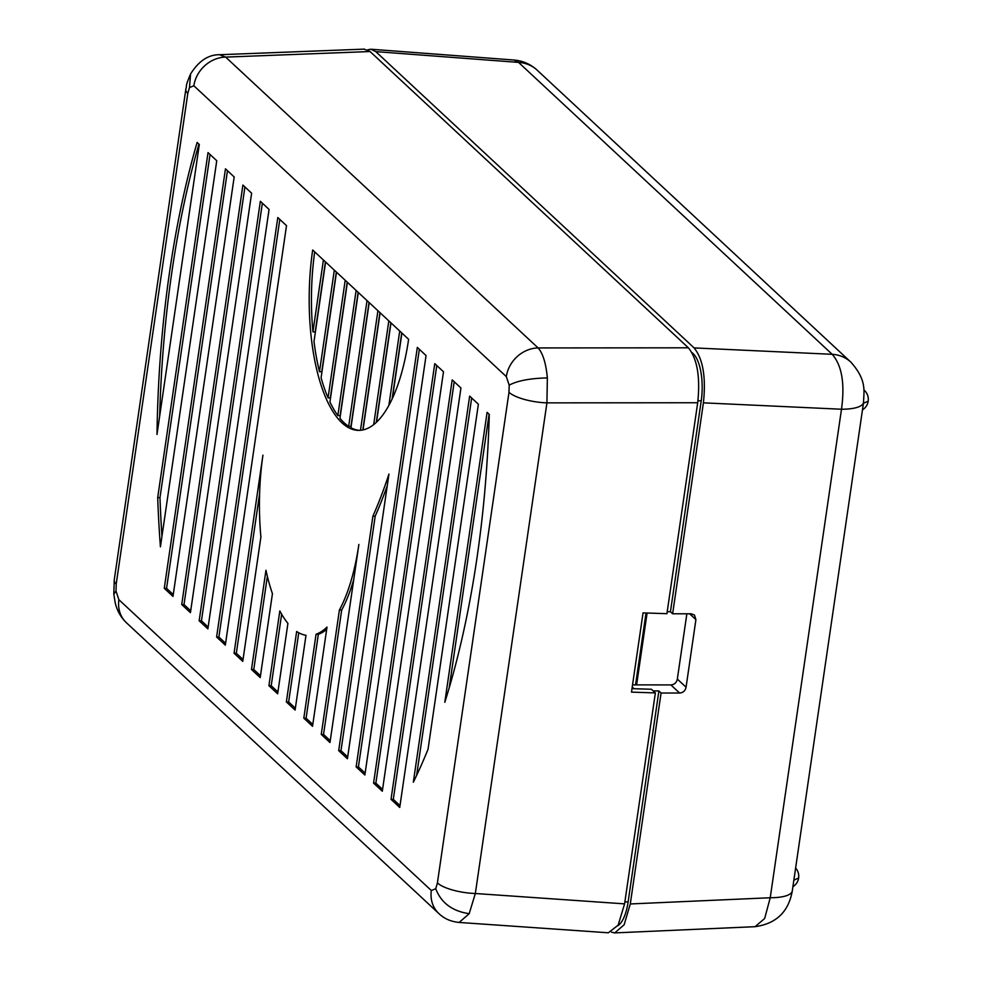 <?xml version="1.0" encoding="UTF-8"?>
<svg xmlns="http://www.w3.org/2000/svg" width="982" height="982" viewBox="0 0 982 982"><rect width="100%" height="100%" fill="white"/><g stroke="black" fill="none" stroke-linecap="round" stroke-linejoin="round"><path stroke-width="1.47" d="M478.381 404.228L428.054 749.217A493.59 187.059 -89.1 0 1 413.324 782.224L469.654 396.114L478.381 404.228M471.667 397.992L416.613 775.424M391.02 799.348L452.211 379.887L460.939 388L399.735 807.462L391.02 799.348L393.303 799.385L400.005 805.621M225.467 168.83L234.182 176.956L172.992 596.418L164.276 588.304L225.467 168.83M444.797 702.314L487.097 412.354L489.282 414.379A493.59 187.059 -89.1 0 1 444.797 702.314M329.977 742.527L321.249 734.413L339.404 610.018A135.737 51.445 90.9 0 0 358.872 544.445L329.977 742.527M242.763 661.352L234.047 653.239L262.943 455.157A135.737 51.445 90.9 0 0 260.905 536.97L242.763 661.352M208.024 152.603L216.752 160.717L160.422 546.827A493.59 187.059 -89.1 0 1 157.697 497.592L208.024 152.603M190.434 612.645L181.719 604.531L242.91 185.07L251.625 193.184L190.434 612.645M207.877 628.885L199.162 620.771L260.353 201.298L269.068 209.424L207.877 628.885M277.796 217.538L286.511 225.651L225.32 645.113L216.605 636.999L277.796 217.538M341.945 422.825A135.737 51.445 -89.1 0 0 358.442 430.374A135.737 51.445 -89.1 0 0 408.61 339.293L312.681 250.005A135.737 51.445 -89.1 0 0 341.945 422.825M347.419 758.755L338.692 750.641L372.902 516.164A387.657 146.907 90.9 0 0 388.946 474.11L347.419 758.755M260.205 677.592L251.478 669.466L265.962 570.26A135.737 51.445 90.9 0 0 272.444 593.668L260.205 677.592M295.091 710.06L286.363 701.934L296.65 631.5A135.737 51.445 90.9 0 0 305.991 635.293L295.091 710.06M277.648 693.82L268.921 685.706L279.833 610.939A135.737 51.445 90.9 0 0 287.922 623.386L277.648 693.82M312.534 726.287L303.806 718.173L316.057 634.262A135.737 51.445 90.9 0 0 327.006 627.081L312.534 726.287M364.862 774.994L356.135 766.881L417.325 347.407L426.053 355.533L364.862 774.994M382.305 791.222L373.577 783.108L434.768 363.647L443.496 371.761L382.305 791.222M197.124 142.451A493.59 187.059 -89.1 0 0 156.997 434.449L199.309 144.489L197.124 142.451M190.594 73.932C198.757 60.97 208.442 54.562 219.612 54.722L225.651 57.103A30.847 27.017 132.9 0 0 193.859 85.778L189.477 87.582L190.582 73.932C184.653 88.159 187.28 84.071 185.819 89.362L185.819 89.362A30.847 9.231 -171.7 0 1 185.831 89.337L114.243 580.006A30.847 9.231 8.3 0 0 116.22 583.995L116.011 591.127L113.814 594.171L115.164 602.617C117.067 610.694 120.823 617.396 126.42 622.735A30.847 27.017 132.9 0 0 126.42 622.735L438.88 913.567A30.847 27.017 -47.1 0 1 431.344 890.527L435.738 888.71C441.151 902.875 452.297 911.198 469.187 913.69L475.337 893.51A30.847 9.231 8.3 0 1 437.407 882.941L508.983 392.297A30.847 9.231 -171.7 0 0 546.925 402.865L547.355 377.898C545.98 363.315 542.899 353.336 538.111 347.935A30.847 27.017 -47.1 0 0 506.319 376.609L193.859 85.778M116.22 583.995L187.808 93.351A30.847 9.231 -171.7 0 1 185.819 89.362M431.344 890.527L118.883 599.695A30.847 27.017 132.9 0 0 126.408 622.735M438.88 913.567C444.195 918.698 450.959 921.656 459.159 922.442L469.187 913.69M459.097 922.442L608.324 932.79L618.132 925.191L624.589 903.87L655.362 692.924L631.487 692.114L643.05 612.878L666.925 613.689L697.699 402.743C700.412 377.174 697.306 358.86 688.382 347.812L370.054 51.53L364.027 49.137M655.362 692.924L651.422 689.254L634.028 688.726L632.224 687.056M631.991 688.652L651.422 689.254L653.19 690.898L658.897 690.984L628.124 901.918A36.96 14.006 -89.1 0 1 617.838 925.707M454.224 381.752L393.303 799.385M227.48 170.708L166.559 588.341L164.276 588.304M166.559 588.341L173.262 594.576M489.11 414.22L449.204 687.83M353.778 579.368A135.737 51.445 -89.1 0 1 341.687 610.055L323.532 734.45L321.249 734.413M323.532 734.45L330.247 740.686M341.687 610.055L339.404 610.018M259.592 493.799L236.331 653.276L234.047 653.239M236.331 653.276L243.033 659.511M157.697 497.592L159.98 497.628L210.038 154.481M161.956 536.319A493.59 187.059 90.9 0 1 159.98 497.628M244.923 186.948L184.002 604.568L181.719 604.531M184.002 604.568L190.704 610.816M262.366 203.176L201.445 620.808L199.162 620.771M201.445 620.808L208.147 627.044M279.809 219.416L218.888 637.036L216.605 636.999M218.888 637.036L225.59 643.284M315.283 332.665A135.737 51.445 90.9 0 1 315.21 331.891L312.927 331.855A135.737 51.445 90.9 0 1 314.694 251.883M321.9 372.215A135.737 51.445 90.9 0 1 321.777 371.748L319.494 371.712A135.737 51.445 90.9 0 1 313.995 341.54L325.594 262.034M330.492 398.213A135.737 51.445 90.9 0 1 330.345 397.882L328.062 397.845A135.737 51.445 90.9 0 1 321.089 377.763L336.495 272.174M340.3 415.828A135.737 51.445 90.9 0 1 340.14 415.607L337.857 415.57A135.737 51.445 90.9 0 1 329.94 401.994L347.395 282.325M351.126 426.532A135.737 51.445 90.9 0 1 350.955 426.421L348.671 426.384A135.737 51.445 90.9 0 1 344.228 422.861A135.737 51.445 90.9 0 1 339.944 418.271L358.295 292.464M359.584 430.362A135.737 51.445 90.9 0 1 350.942 427.747L369.195 302.616M312.927 331.855L323.409 259.997M401.908 333.058L392.37 398.41M401.736 332.898L392.1 398.999M388.884 405.345L399.723 331.02M390.996 322.906L376.523 422.137M390.836 322.759L376.302 422.346M373.688 424.605L388.823 320.881M380.095 312.767L363.009 429.907M379.936 312.607L362.812 429.956M360.48 430.3L377.923 310.729M369.036 302.456L350.955 426.421M348.671 426.384L367.023 300.59M358.135 292.317L340.14 415.607M337.857 415.57L356.122 290.439M347.235 282.165L330.345 397.882M328.062 397.845L345.21 280.287M336.335 272.026L321.777 371.748M319.494 371.712L334.31 270.148M325.423 261.875L315.21 331.891M387.239 485.783A387.657 146.907 -89.1 0 1 375.185 516.201L340.975 750.678L338.692 750.641M340.975 750.678L347.677 756.926M375.185 516.201L372.902 516.164M267.362 576.336L253.773 669.503L251.478 669.466M253.773 669.503L260.476 675.751M298.749 632.764L288.647 701.97L286.363 701.934M288.647 701.97L295.361 708.218M281.65 614.216L271.204 685.743L268.921 685.706M271.204 685.743L277.918 691.979M326.662 629.45A135.737 51.445 -89.1 0 1 318.34 634.298L306.089 718.21L303.806 718.173M306.089 718.21L312.804 724.446M318.34 634.298L316.057 634.262M419.339 349.285L358.418 766.917L356.135 766.881M358.418 766.917L365.12 773.153M436.781 365.525L375.861 783.145L373.577 783.108M375.861 783.145L382.563 789.393M159.661 416.245A493.59 187.059 90.9 0 1 198.929 144.133M647.089 613.014L636.606 684.884M632.543 684.884L670.866 684.908C674.389 684.638 676.549 682.699 677.334 679.078L686.062 687.204L695.919 619.63L689.659 613.799M686.062 687.204C685.276 690.825 683.116 692.764 679.605 693.022L661.07 693.022L658.897 690.984M686.86 613.799L677.334 679.078M611.516 932.2L614.744 932.9L624.159 924.725L630.297 903.956L661.07 693.022M630.297 903.956L770.232 897.744A37.021 11.072 8.3 0 0 792.29 890.895C788.607 911.799 776.21 923.718 755.084 926.677L764.659 918.489L770.232 897.744L841.488 409.236C845.011 383.68 841.905 365.365 832.184 354.306L694.102 347.91C703.014 358.946 706.119 377.26 703.407 402.841L672.633 613.787L691.156 613.799L694.458 615.039L695.919 619.63M667.22 611.7L670.448 611.749L672.633 613.787M537.191 70.188L850.817 362.1A37.021 32.418 -47.1 0 0 832.184 354.306L518.557 62.394L514.065 60.037C522.915 60.798 530.624 64.186 537.203 70.201A37.021 32.418 132.9 0 0 537.191 70.188A37.021 32.418 132.9 0 0 518.557 62.394L375.762 51.616L370.877 49.223L367.673 49.812M694.102 347.91L375.762 51.616M670.448 611.749L701.222 400.828A36.96 14.006 -89.1 0 0 693.255 353.741L691.929 352.501M703.407 402.841L841.488 409.236A37.021 11.072 -171.7 0 0 863.559 402.399C863.694 391.597 867.315 380.525 850.817 362.1A37.021 32.418 -47.1 0 1 851.001 362.284M635.55 684.884L646.033 612.977M506.319 376.609L509.192 385.165L508.983 392.297M437.407 882.941L435.738 888.71M118.883 599.695L116.011 591.127M187.808 93.351L189.477 87.582M697.699 402.743L546.925 402.865L475.337 893.51L624.589 903.87M688.382 347.812L538.111 347.935L225.651 57.103L370.054 51.53M547.355 377.898C530.034 378.34 517.318 380.758 509.192 385.165M679.605 693.022L670.866 684.908M624.883 901.869L628.124 901.918M701.222 400.828L697.969 400.766M692.58 353.729L693.255 353.741M792.904 886.709A12.336 12.336 0 0 0 798.624 878.006L793.861 880.154M863.423 403.32L868.186 401.159A12.336 12.336 0 0 0 863.878 389.903M114.243 580.006L113.814 594.171M219.551 54.722L364.457 49.125M370.877 49.223L514.126 60.037M863.559 402.399L792.29 890.895M798.624 878.006A12.336 12.336 0 0 0 795.629 868.027M862.466 409.862A12.336 12.336 0 0 0 868.186 401.159M614.744 932.9L755.146 926.677"/></g></svg>
